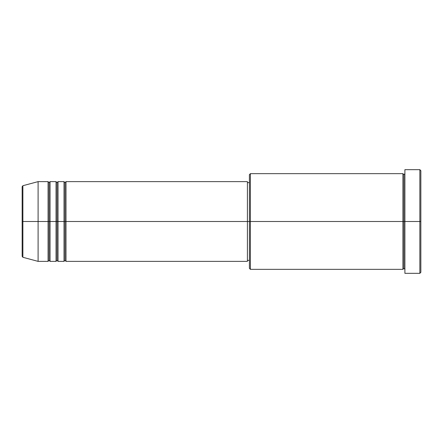 <?xml version="1.0" encoding="UTF-8"?>
<svg xmlns="http://www.w3.org/2000/svg" width="443" height="443" viewBox="0 0 443 443"><rect width="100%" height="100%" fill="white"/><g stroke="black" fill="none" stroke-linecap="round" stroke-linejoin="round"><path stroke-width="0.33" stroke-dasharray="2.21 1.66" d="M22.15 256.331L22.15 221.5L22.15 256.331L22.15 221.5L22.886 221.5L22.886 257.294L22.886 221.5L38.098 221.5L38.098 261.37L38.098 221.5L48.065 221.5L48.065 181.63L48.065 221.5L50.059 221.5L50.059 181.63L50.059 221.5L56.039 221.5L56.039 181.63L56.039 221.5L58.033 221.5L58.033 181.63L58.033 221.5L64.013 221.5L64.013 181.63L64.013 221.5L66.007 221.5L66.007 181.63L66.007 221.5L247.415 221.5L247.415 261.37L247.415 221.5L250.406 221.5L250.406 269.344L250.406 221.5L402.909 221.5L402.909 173.656L402.909 221.5L404.902 221.5L404.902 173.656L404.902 221.5L404.902 173.656L404.902 221.5L420.85 221.5L420.85 272.334L420.85 170.666L420.85 221.5L419.853 221.5L419.853 273.331L419.853 221.5L404.902 221.5L404.902 169.669L404.902 273.331L404.902 173.656L404.902 269.344L404.902 221.5L404.902 269.344L404.902 221.5L404.902 269.344L404.902 221.5L403.905 221.5L403.905 174.653L403.905 268.347L403.905 221.5L402.909 221.5L402.909 269.344M66.007 261.37L66.007 221.5L65.01 221.5L65.01 182.627L65.01 260.373L65.01 221.5L64.013 221.5L64.013 261.37M58.033 261.37L58.033 221.5L57.036 221.5L57.036 182.627L57.036 260.373L57.036 221.5L56.039 221.5L56.039 261.37M50.059 261.37L50.059 221.5L49.062 221.5L49.062 182.627L49.062 260.373L49.062 221.5L48.065 221.5L48.065 261.37M249.409 268.347L249.409 221.5L249.409 268.347M402.909 173.656L402.909 221.5L249.409 221.5L249.409 182.627L249.409 225.31L249.409 174.653L249.409 221.5L247.415 221.5L247.415 260.373L247.415 181.63L247.415 259.626L247.415 182.627L247.415 221.5L66.007 221.5L66.007 181.63M22.886 257.294L22.886 185.706M56.039 181.63L56.039 221.5L50.059 221.5L50.059 181.63M48.065 181.63L48.065 221.5L38.098 221.5L38.098 181.63L38.098 221.5L22.15 221.5L22.15 186.669M419.853 169.669L419.853 221.5L419.853 169.669M250.406 221.5L250.406 173.656L250.406 221.5M249.409 225.31L249.409 260.373L249.409 225.31M247.415 260.185L247.415 259.626M64.013 181.63L64.013 221.5L58.033 221.5L58.033 181.63M402.909 221.5L402.909 269.344L402.909 221.5M403.905 221.5L403.905 268.347L403.905 221.5M48.065 221.5L48.065 261.37L48.065 221.5M50.059 221.5L50.059 261.37L50.059 221.5M49.062 221.5L49.062 260.373L49.062 221.5M56.039 221.5L56.039 261.37L56.039 221.5M58.033 221.5L58.033 261.37L58.033 221.5M57.036 221.5L57.036 260.373L57.036 221.5M64.013 221.5L64.013 261.37L64.013 221.5M66.007 221.5L66.007 261.37L66.007 221.5M65.01 221.5L65.01 260.373L65.01 221.5M22.15 221.5L22.15 186.669L22.15 221.5M22.886 221.5L22.886 185.706L22.886 221.5"/><path stroke-width="0.66" d="M22.15 221.5L22.15 256.331L22.15 221.5L22.15 256.331L22.886 257.294L22.886 221.5L22.886 257.294L22.886 221.5L22.15 221.5L22.15 186.669L22.15 221.5L38.098 221.5L22.886 221.5L22.886 185.706L22.886 221.5L22.886 185.706L22.15 186.669L22.15 221.5M404.902 269.344L403.905 268.347L402.909 269.344L402.909 173.656L402.909 221.5L403.905 221.5L403.905 174.653L403.905 221.5L403.905 174.653L403.905 221.5L404.902 221.5L404.902 273.331L404.902 169.669L404.902 221.5L419.853 221.5L419.853 273.331L419.853 221.5L420.85 221.5L420.85 170.666L420.85 272.334L420.85 221.5L250.406 221.5L250.406 269.344L250.406 221.5L247.415 221.5L247.415 261.37L247.415 221.5L66.007 221.5L66.007 181.63L66.007 221.5L65.01 221.5L65.01 182.627L65.01 221.5L64.013 221.5L64.013 181.63L64.013 221.5L58.033 221.5L58.033 181.63L58.033 221.5L57.036 221.5L57.036 182.627L57.036 221.5L56.039 221.5L56.039 181.63L56.039 221.5L50.059 221.5L50.059 181.63L50.059 221.5L49.062 221.5L49.062 182.627L49.062 221.5L48.065 221.5L48.065 181.63L48.065 221.5L38.098 221.5L38.098 261.37L38.098 221.5L48.065 221.5L48.065 181.63L38.098 181.63L38.098 221.5L38.098 181.63L22.886 185.706M66.007 261.37L65.01 260.373L64.013 261.37L64.013 221.5L65.01 221.5L65.01 182.627L65.01 260.373L65.01 221.5L65.01 260.373L65.01 221.5L66.007 221.5L66.007 261.37L247.415 261.37M58.033 261.37L57.036 260.373L56.039 261.37L56.039 221.5L57.036 221.5L57.036 182.627L57.036 260.373L57.036 221.5L57.036 260.373L57.036 221.5L58.033 221.5L58.033 261.37L64.013 261.37M50.059 261.37L49.062 260.373L48.065 261.37L48.065 221.5L49.062 221.5L49.062 182.627L49.062 260.373L49.062 221.5L49.062 260.373L49.062 221.5L50.059 221.5L50.059 261.37L56.039 261.37M48.065 181.63L49.062 182.627L50.059 181.63L50.059 221.5L56.039 221.5L56.039 181.63L57.036 182.627L58.033 181.63L58.033 221.5L64.013 221.5L64.013 181.63L65.01 182.627L66.007 181.63L66.007 221.5L247.415 221.5L247.415 181.63L247.415 221.5L249.409 221.5L249.409 268.347L249.409 174.653L249.409 221.5L402.909 221.5L402.909 173.656L250.406 173.656L250.406 221.5L250.406 173.656L249.409 174.653M419.853 221.5L419.853 169.669L419.853 221.5M247.415 259.626L247.415 260.185M402.909 221.5L402.909 269.344L402.909 221.5M403.905 221.5L403.905 268.347L403.905 221.5M48.065 221.5L48.065 261.37L48.065 221.5M50.059 221.5L50.059 261.37L50.059 221.5M56.039 221.5L56.039 261.37L56.039 221.5M58.033 221.5L58.033 261.37L58.033 221.5M64.013 221.5L64.013 261.37L64.013 221.5M66.007 221.5L66.007 261.37L66.007 221.5M402.909 269.344L250.406 269.344L249.409 268.347M404.902 273.331L419.853 273.331L420.85 272.334M402.909 173.656L403.905 174.653L404.902 173.656M249.409 260.373L247.415 260.373M48.065 261.37L38.098 261.37L22.886 257.294M56.039 181.63L50.059 181.63M420.85 170.666L419.853 169.669L404.902 169.669M249.409 182.627L247.415 182.627M247.415 181.63L66.007 181.63M64.013 181.63L58.033 181.63"/></g></svg>
